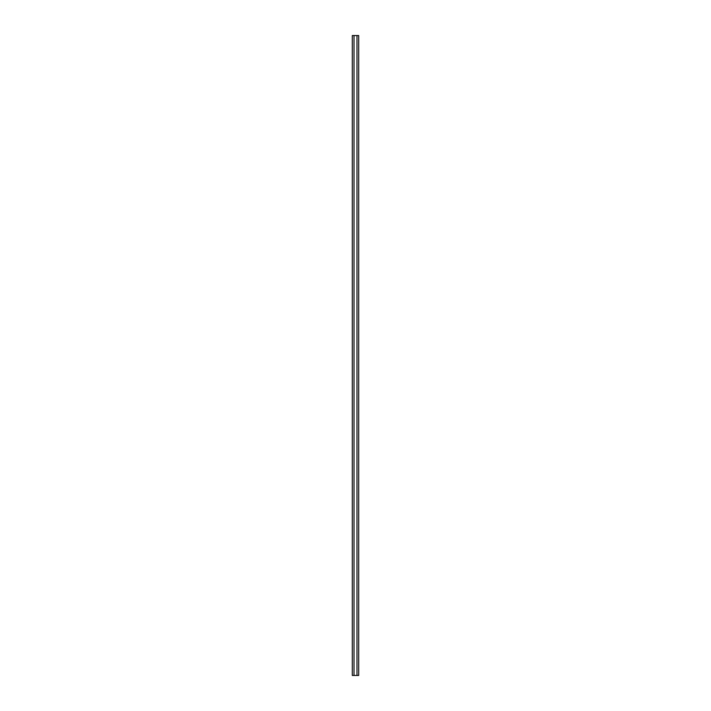 <?xml version="1.0" encoding="UTF-8"?>
<svg xmlns="http://www.w3.org/2000/svg" width="711" height="711" viewBox="0 0 711 711"><rect width="100%" height="100%" fill="white"/><g stroke="black" fill="none" stroke-linecap="round" stroke-linejoin="round"><path stroke-width="1.07" d="M356.984 35.55L356.984 675.45L358.7 675.45L358.7 35.55L354.016 35.55L354.016 675.45L356.984 675.45M354.016 35.55L352.3 35.55L352.3 675.45L354.016 675.45"/></g></svg>
